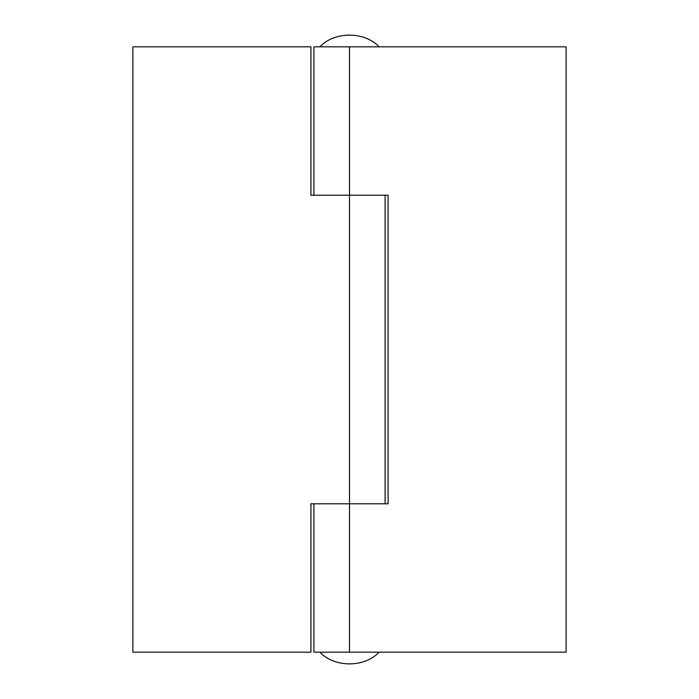 <?xml version="1.0" encoding="UTF-8"?>
<svg xmlns="http://www.w3.org/2000/svg" width="699" height="699" viewBox="0 0 699 699"><rect width="100%" height="100%" fill="white"/><g stroke="black" fill="none" stroke-linecap="round" stroke-linejoin="round"><path stroke-width="1.05" d="M310.924 503.804L310.924 652.176L132.88 652.176L132.88 46.824L310.924 46.824L310.924 195.196L349.5 195.196L349.5 46.824L566.12 46.824L566.12 652.176L349.5 652.176L349.5 503.804L310.924 503.804M349.5 503.804L388.076 503.804L388.076 195.196L349.5 195.196L349.5 503.804M313.895 195.196L313.895 46.824L349.5 46.824M313.895 503.804L313.895 652.176L349.5 652.176M385.105 503.804L385.105 195.196M319.827 46.824C334.611 31.219 364.389 31.219 379.173 46.824M379.173 652.176C364.389 667.781 334.611 667.781 319.827 652.176"/></g></svg>
